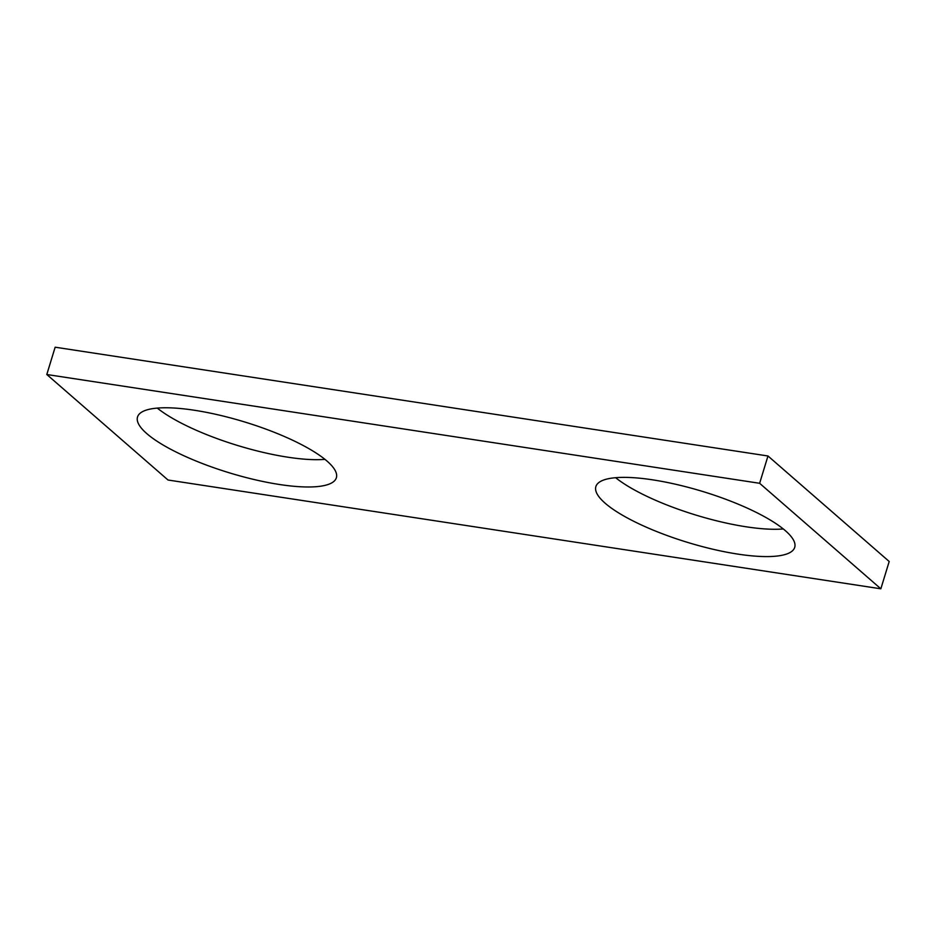 <?xml version="1.0" encoding="UTF-8"?>
<svg xmlns="http://www.w3.org/2000/svg" width="936" height="936" viewBox="0 0 936 936"><rect width="100%" height="100%" fill="white"/><g stroke="black" fill="none" stroke-linecap="round" stroke-linejoin="round"><path stroke-width="1.4" d="M46.8 374.505L168.024 480.016L880.846 588.803L889.2 561.495L767.976 455.984L55.154 347.197L46.8 374.505L759.634 483.292L767.976 455.984M880.846 588.803L759.634 483.292M327.073 461.132A103.954 26.559 -163 0 0 218.884 415.022A103.954 26.559 -163 0 0 137.522 416.976A103.954 26.559 -163 0 0 229.18 472.774A103.954 26.559 -163 0 0 336.363 477.769A103.954 26.559 -163 0 0 327.073 461.132M157.295 408.096A103.954 26.559 -163 0 0 324.944 459.354M785.421 530.735A103.954 26.559 -163 0 0 677.231 484.626A103.954 26.559 -163 0 0 595.869 486.58A103.954 26.559 -163 0 0 687.527 542.377A103.954 26.559 -163 0 0 794.711 547.373A103.954 26.559 -163 0 0 785.421 530.735M615.642 477.699A103.954 26.559 -163 0 0 783.292 528.957"/></g></svg>
